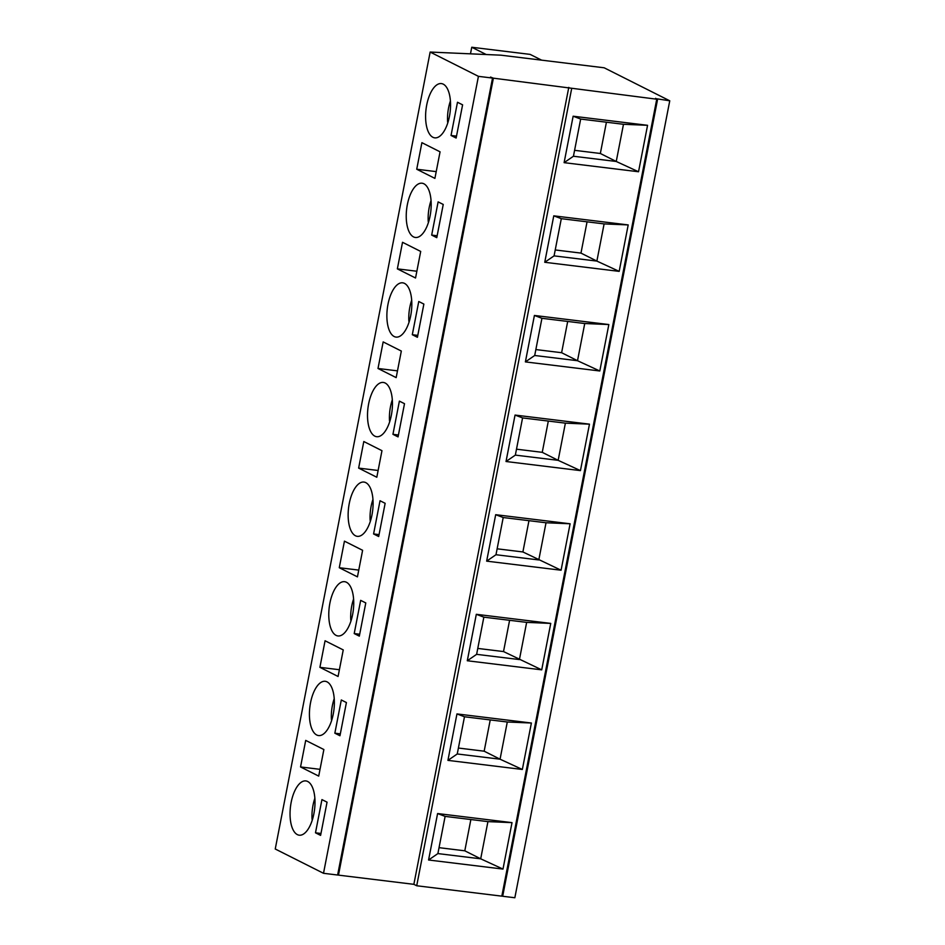 <?xml version="1.0" encoding="UTF-8"?>
<svg xmlns="http://www.w3.org/2000/svg" width="945" height="945" viewBox="0 0 945 945"><rect width="100%" height="100%" fill="white"/><g stroke="black" fill="none" stroke-linecap="round" stroke-linejoin="round"><path stroke-width="1.42" d="M573.142 116.211L647.561 125.307L638.536 171.754L564.106 162.658L573.142 116.211L580.667 119.058L623.476 124.291L616.246 161.477L600.347 153.48L606.418 122.2M437.594 813.55L512.013 822.634L502.988 869.081L428.569 859.997L437.594 813.55L445.119 816.385L487.927 821.618L480.698 858.804L464.798 850.807L470.87 819.539M628.201 224.922L619.176 271.369L596.874 261.092L554.077 255.871L544.745 262.285L553.77 215.838L628.201 224.922L604.103 223.906L596.874 261.092L580.974 253.095L587.058 221.827M439.035 847.665L464.798 850.807M655.547 98.611L669.757 100.796L604.162 67.792L500.874 55.176L430.152 52.058L478.43 76.344L492.534 78.069L490.538 77.065L493.384 78.175L338.475 875.129L413.863 884.331L416.71 885.76L501.83 896.155L656.74 99.213L493.384 78.175M669.757 100.796L514.848 897.75L502.681 896.262L657.59 99.319M608.84 324.548L599.803 370.983L577.513 360.718L534.705 355.485L525.385 361.9L534.409 315.453L608.84 324.548L584.742 323.521L577.513 360.718L561.613 352.709L567.697 321.442M456.955 713.924L531.385 723.019L507.288 722.004L464.479 716.771L456.955 713.924L447.93 760.371L457.25 753.968L500.059 759.189L484.159 751.192L490.242 719.913M589.467 424.163L580.443 470.61L558.152 460.333L515.344 455.112L506.024 461.514L515.049 415.068L589.467 424.163L565.382 423.147L558.152 460.333L542.253 452.336L548.324 421.057M501.889 895.86L502.681 896.262M656.74 99.213L655.606 98.315M531.385 723.019L522.349 769.466L500.059 759.189L507.288 722.004M522.349 769.466L447.93 760.371M487.927 821.618L512.013 822.634M550.746 623.405L526.648 622.377L519.419 659.575L476.623 654.342L467.291 660.756L476.315 614.309L550.746 623.405L541.721 669.851L503.52 651.566L477.768 648.424M541.721 669.851L467.291 660.756M570.107 523.778L546.021 522.762L538.792 559.948L495.983 554.727L486.651 561.141L495.688 514.694L570.107 523.778L561.082 570.225L522.892 551.951L528.964 520.683M561.082 570.225L486.651 561.141M580.443 470.61L506.024 461.514M599.803 370.983L525.385 361.9M619.176 271.369L544.745 262.285M623.476 124.291L647.561 125.307M337.672 874.727L338.475 875.129M430.152 52.058L275.243 849L323.509 873.298L337.625 875.023L492.534 78.069M416.71 885.76L571.619 88.806M638.536 171.754L616.246 161.477L573.438 156.244L564.106 162.658M604.103 223.906L561.306 218.673L553.77 215.838M584.742 323.521L541.934 318.3L534.409 315.453M565.382 423.147L522.573 417.914L515.049 415.068M546.021 522.762L503.212 517.529L495.688 514.694M526.648 622.377L483.852 617.156L476.315 614.309M502.988 869.081L480.698 858.816L437.889 853.583L428.569 859.997M426.715 105.001A27.334 12.12 -83 0 0 432.916 137.285A27.334 12.12 -83 0 0 434.759 137.852A27.334 12.12 -83 0 0 450.103 112.195A27.334 12.12 -83 0 0 441.386 83.585A27.334 12.12 -83 0 0 426.715 105.001M407.354 204.628A27.334 12.12 -83 0 0 413.544 236.911A27.334 12.12 -83 0 0 415.398 237.478A27.334 12.12 -83 0 0 430.743 211.81A27.334 12.12 -83 0 0 422.025 183.212A27.334 12.12 -83 0 0 407.354 204.628M387.993 304.243A27.334 12.12 -83 0 0 394.183 336.526A27.334 12.12 -83 0 0 396.038 337.093A27.334 12.12 -83 0 0 411.382 311.425A27.334 12.12 -83 0 0 402.664 282.827A27.334 12.12 -83 0 0 387.993 304.243M448.036 122.106L447.611 122.059A25.964 11.517 97 0 1 450.411 100.95M428.664 221.732L428.239 221.673A25.964 11.517 97 0 1 431.038 200.564M409.303 321.347L408.878 321.3A25.964 11.517 97 0 1 411.677 300.179M574.584 150.326L600.347 153.48M398.424 434.995L392.943 434.322L398.058 436.897L404.507 403.692L399.392 401.117L392.943 434.322M389.942 420.962L389.517 420.915A25.964 11.517 97 0 1 392.317 399.806M368.633 403.858A27.334 12.12 -83 0 0 374.822 436.141A27.334 12.12 -83 0 0 376.677 436.708A27.334 12.12 -83 0 0 392.01 411.051A27.334 12.12 -83 0 0 383.304 382.441A27.334 12.12 -83 0 0 368.633 403.858M515.344 455.112L522.573 417.914M516.502 449.182L542.253 452.336M379.063 534.61L373.582 533.949L378.685 536.524L385.147 503.307L380.032 500.744L373.582 533.949M370.57 520.589L370.156 520.53A25.964 11.517 97 0 1 372.956 499.421M349.26 503.484A27.334 12.12 -83 0 0 355.462 535.768A27.334 12.12 -83 0 0 357.305 536.335A27.334 12.12 -83 0 0 372.649 510.666A27.334 12.12 -83 0 0 363.931 482.068A27.334 12.12 -83 0 0 349.26 503.484M495.983 554.727L503.212 517.529M497.129 548.809L522.892 551.951M476.623 654.342L483.852 617.156M329.899 603.099A27.334 12.12 -83 0 0 336.089 635.383A27.334 12.12 -83 0 0 337.944 635.95A27.334 12.12 -83 0 0 353.288 610.281A27.334 12.12 -83 0 0 344.571 581.683A27.334 12.12 -83 0 0 329.899 603.099M359.691 634.237L354.21 633.563L359.324 636.139L365.786 602.934L360.671 600.358L354.21 633.563M351.209 620.203L350.784 620.156A25.964 11.517 97 0 1 353.584 599.035M457.25 753.968L464.479 716.771M310.539 702.726A27.334 12.12 -83 0 0 316.729 734.997A27.334 12.12 -83 0 0 318.583 735.564A27.334 12.12 -83 0 0 333.916 709.908A27.334 12.12 -83 0 0 325.21 681.298A27.334 12.12 -83 0 0 310.539 702.726M340.33 733.852L334.849 733.19L339.964 735.753L346.413 702.548L341.31 699.973L334.849 733.19M331.849 719.818L331.423 719.771A25.964 11.517 97 0 1 334.223 698.662M458.408 748.038L484.159 751.192M437.889 853.583L445.119 816.385M327.053 802.163L321.938 799.6L315.488 832.805L320.603 835.38L327.053 802.163M291.166 802.34A27.334 12.12 -83 0 0 297.368 834.624A27.334 12.12 -83 0 0 299.211 835.191A27.334 12.12 -83 0 0 314.555 809.522A27.334 12.12 -83 0 0 305.849 780.924A27.334 12.12 -83 0 0 291.166 802.34M320.969 833.478L315.488 832.805M312.488 819.445L312.063 819.386A25.964 11.517 97 0 1 314.862 798.277M478.43 76.344L323.509 873.298M413.863 884.331L568.784 87.389M305.707 740.396L300.545 766.95L318.713 776.105L323.875 749.539L305.707 740.396M416.733 169.238L434.901 178.392L440.063 151.826L421.895 142.671L416.733 169.238L436.212 171.624M397.361 268.864L415.54 278.007L420.702 251.441L402.523 242.298L397.361 268.864L416.851 271.239M378 368.479L396.168 377.622L401.33 351.056L383.162 341.913L378 368.479L397.491 370.865M358.639 468.094L376.807 477.249L381.969 450.682L363.801 441.528L358.639 468.094L378.118 470.48M339.267 567.721L357.446 576.863L362.608 550.297L344.441 541.154L339.267 567.721L358.757 570.095M319.906 667.335L338.074 676.478L343.248 649.912L325.068 640.769L319.906 667.335L339.397 669.721M418.765 301.502L412.303 334.707L417.418 337.282L423.868 304.077L418.765 301.502M438.126 201.887L431.676 235.092L436.779 237.667L443.24 204.451L438.126 201.887M457.486 102.261L451.037 135.466L456.14 138.041L462.601 104.836L457.486 102.261M535.862 349.567L561.613 352.709M534.705 355.485L541.934 318.3M331.423 719.771L332.12 718.885M350.784 620.156L351.481 619.27M370.156 520.53L370.853 519.644M389.517 420.915L390.214 420.029M408.878 321.3L409.575 320.414M312.063 819.386L312.76 818.5M320.036 769.336L300.545 766.95M428.239 221.673L428.947 220.787M447.611 122.059L448.308 121.173M541.591 60.149L530.133 54.385L471.756 47.25L486.214 54.526M471.756 47.25L470.48 53.83M437.145 235.754L431.676 235.092M554.077 255.871L561.306 218.673M555.223 249.952L580.974 253.095M417.784 335.38L412.303 334.707M573.438 156.244L580.667 119.058M456.518 136.139L451.037 135.466M503.52 651.566L509.603 620.298"/></g></svg>
